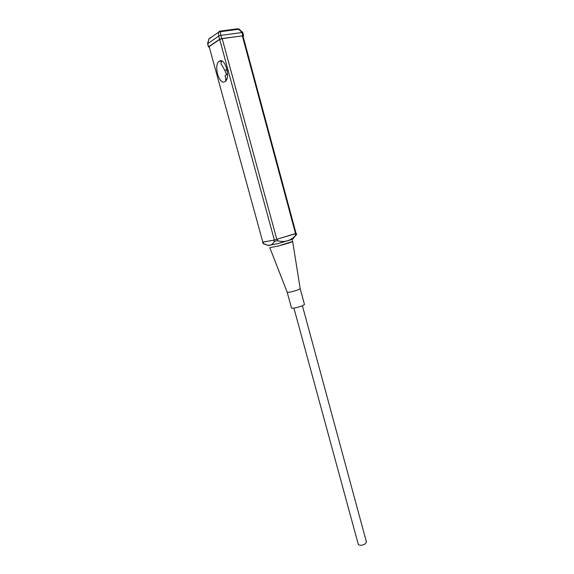 <?xml version="1.0" encoding="UTF-8"?>
<svg xmlns="http://www.w3.org/2000/svg" width="574" height="574" viewBox="0 0 574 574"><rect width="100%" height="100%" fill="white"/><g stroke="black" fill="none" stroke-linecap="round" stroke-linejoin="round"><path stroke-width="0.86" d="M300.209 288.7L297.282 290.157C292.015 291.836 288.657 292.525 287.187 292.238L291.492 308.03C292.862 308.482 296.234 307.836 301.601 306.093L304.485 304.5L300.202 288.679L292.589 241.066M262.921 243.347L268.424 245.514C270.469 245.65 272.428 244.402 274.3 241.754L275.785 240.901L277.873 240.829C284.639 242.508 290.315 240.922 294.914 236.086L296.636 234.544L293.623 237.758L296.636 234.544L296.327 233.396L295.18 233.819L296.327 233.396L296.636 234.544L294.914 236.086C290.315 240.922 284.639 242.508 277.873 240.829L275.785 240.901L274.3 241.754C272.428 244.402 270.469 245.65 268.424 245.514L263.394 243.735L262.605 242.199L273.863 240.147L295.18 233.819L273.863 240.147L262.827 242.084L262.921 243.347M278.663 245.909C286.806 243.749 291.463 242.264 292.64 241.453L278.663 245.909L269.809 247.659L278.663 245.909M302.426 305.777L366.449 542.071L364.913 544.138C361.642 545.609 359.424 545.659 358.269 544.296L293.91 308.087M274.358 240.032L296.048 233.431L243.039 36.198L242.35 35.839L222.188 38.666L219.684 39.484L274.358 240.032L262.849 242.171L209.158 46.638L219.684 39.484M276.826 239.394L222.188 38.666M219.311 61.217L219.11 61.353C213.356 65.106 219.203 85.483 224.9 81.659L225.238 81.436C231.006 77.705 224.958 57.02 219.311 61.217M221.564 60.952L220.961 63.779C223.76 68.048 225.546 71.606 226.321 74.462M225.747 78.215L225.632 80.877M295.545 233.697L242.35 35.839M226.292 80.202L225.058 75.696L227.591 73.824M207.544 43.753L208.886 38.932L218.443 32.338L220.387 31.699L220.732 35.409L242.745 32.445L243.627 35.71L243.039 36.198M209.273 47.061L208.57 46.788L219.577 39.297L221.736 38.594L243.627 35.71M242.106 32.467L238.554 29.252L239.128 29.159L242.673 32.374M220.732 35.409L218.78 36.047L218.443 32.338L219.455 31.218L220.387 31.699L238.554 29.252L237.607 28.779L219.849 31.161M209.646 38.48L208.986 38.946L207.659 43.71L218.78 36.047M207.659 43.71L208.405 46.996M227.347 71.083L225.618 69.77M221.887 61.066L221.012 61.612M277.694 243.656L292.539 239.171L294.914 236.086L292.64 239.315L277.694 243.656L267.907 245.471L277.694 243.656M273.863 240.147L274.3 241.754L273.863 240.147M262.964 242.171L263.394 243.735L262.964 242.171M295.18 233.819L295.603 235.412L295.18 233.819M277.436 239.222L277.873 240.829L277.436 239.222M241.991 32.496L242.831 35.638M221.736 38.594L220.868 35.401M218.708 36.105L219.577 39.297M208.57 46.788L207.723 43.681M209.984 37.848L210.701 37.741L208.886 38.924M287.187 292.238L269.809 247.659M292.568 240.549L292.64 241.453M221.528 60.973L219.11 61.353M239.035 29.087L238.016 28.729"/></g></svg>
